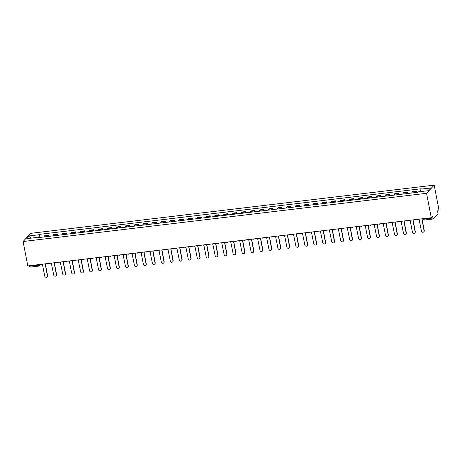 <?xml version="1.0" encoding="UTF-8"?>
<svg xmlns="http://www.w3.org/2000/svg" width="462" height="462" viewBox="0 0 462 462"><rect width="100%" height="100%" fill="white"/><g stroke="black" fill="none" stroke-linecap="round" stroke-linejoin="round"><path stroke-width="0.69" d="M431.265 217.723L432.617 216.274L432.963 218.07A1.213 0.352 83.2 0 0 433.414 218.942A1.213 0.352 83.2 0 0 433.489 218.896L437.814 214.27A1.213 0.352 83.2 0 0 437.895 212.786L437.549 210.99L438.9 209.54L434.199 185.129L30.735 233.333L23.1 241.511L426.565 193.307L431.265 217.723L27.801 265.927L23.1 241.511M30.024 267.105A1.213 0.352 -96.8 0 1 29.949 267.146A1.213 0.352 -96.8 0 1 29.499 266.274L38.41 265.211L40.136 264.455M29.395 265.737L29.499 266.274M434.199 185.129L426.565 193.307M415.615 192.544A2.784 0.808 -96.8 0 1 415.921 191.661L416.383 191.158L412.589 191.615L412.127 192.111A2.784 0.808 83.2 0 0 411.821 192.995M416.626 192.423L416.383 191.158M406.647 193.613A2.784 0.808 -96.8 0 1 406.953 192.729L407.415 192.232L403.621 192.689L403.159 193.185A2.784 0.808 83.2 0 0 402.852 194.069M407.657 193.491L407.415 192.232M397.678 194.687A2.784 0.808 -96.8 0 1 397.984 193.803L398.446 193.307L394.652 193.757L394.19 194.254A2.784 0.808 83.2 0 0 393.884 195.137M398.694 194.566L398.446 193.307M388.709 195.755A2.784 0.808 -96.8 0 1 389.016 194.872L389.483 194.375L385.683 194.831L385.221 195.328A2.784 0.808 83.2 0 0 384.915 196.211M389.726 195.634L389.483 194.375M379.741 196.829A2.784 0.808 -96.8 0 1 380.047 195.946L380.515 195.449L376.715 195.9L376.253 196.402A2.784 0.808 83.2 0 0 375.947 197.28M380.757 196.708L380.515 195.449M370.772 197.903A2.784 0.808 -96.8 0 1 371.078 197.02L371.546 196.517L367.752 196.974L367.284 197.47A2.784 0.808 83.2 0 0 366.978 198.354M371.789 197.782L371.546 196.517M361.804 198.972A2.784 0.808 -96.8 0 1 362.11 198.088L362.578 197.592L358.783 198.042L358.316 198.544A2.784 0.808 83.2 0 0 358.01 199.428M362.82 198.851L362.578 197.592M352.835 200.046A2.784 0.808 -96.8 0 1 353.141 199.162L353.609 198.66L349.815 199.116L349.347 199.613A2.784 0.808 83.2 0 0 349.041 200.496M353.852 199.925L353.609 198.66M343.867 201.114A2.784 0.808 -96.8 0 1 344.173 200.231L344.64 199.734L340.846 200.185L340.378 200.687A2.784 0.808 83.2 0 0 340.072 201.571M344.883 200.993L344.64 199.734M334.898 202.189A2.784 0.808 -96.8 0 1 335.204 201.305L335.672 200.803L331.878 201.259L331.41 201.755A2.784 0.808 83.2 0 0 331.104 202.639M335.914 202.067L335.672 200.803M325.929 203.257A2.784 0.808 -96.8 0 1 326.236 202.373L326.703 201.877L322.909 202.327L322.441 202.83A2.784 0.808 83.2 0 0 322.135 203.713M326.946 203.136L326.703 201.877M316.961 204.331A2.784 0.808 -96.8 0 1 317.267 203.447L317.735 202.945L313.941 203.401L313.473 203.898A2.784 0.808 83.2 0 0 313.167 204.782M317.977 204.21L317.735 202.945M307.992 205.399A2.784 0.808 -96.8 0 1 308.298 204.516L308.766 204.019L304.972 204.475L304.504 204.972A2.784 0.808 83.2 0 0 304.198 205.856M309.009 205.278L308.766 204.019M299.024 206.474A2.784 0.808 -96.8 0 1 299.33 205.59L299.798 205.093L296.003 205.544L295.536 206.04A2.784 0.808 83.2 0 0 295.23 206.924M300.04 206.352L299.798 205.093M290.055 207.542A2.784 0.808 -96.8 0 1 290.361 206.664L290.829 206.162L287.035 206.618L286.567 207.115A2.784 0.808 83.2 0 0 286.261 207.998M291.072 207.421L290.829 206.162M281.087 208.616A2.784 0.808 -96.8 0 1 281.393 207.733L281.86 207.236L278.066 207.686L277.598 208.189A2.784 0.808 83.2 0 0 277.292 209.072M282.103 208.495L281.86 207.236M272.118 209.69A2.784 0.808 -96.8 0 1 272.424 208.807L272.892 208.304L269.098 208.76L268.63 209.257A2.784 0.808 83.2 0 0 268.324 210.141M273.134 209.569L272.892 208.304M263.149 210.759A2.784 0.808 -96.8 0 1 263.455 209.875L263.923 209.378L260.129 209.829L259.661 210.331A2.784 0.808 83.2 0 0 259.355 211.215M264.166 210.637L263.923 209.378M254.181 211.833A2.784 0.808 -96.8 0 1 254.487 210.949L254.955 210.447L251.161 210.903L250.693 211.4A2.784 0.808 83.2 0 0 250.387 212.283M255.197 211.712L254.955 210.447M245.212 212.901A2.784 0.808 -96.8 0 1 245.518 212.018L245.986 211.521L242.192 211.971L241.724 212.474A2.784 0.808 83.2 0 0 241.418 213.357M246.229 212.78L245.986 211.521M236.244 213.975A2.784 0.808 -96.8 0 1 236.55 213.092L237.018 212.589L233.223 213.046L232.756 213.542A2.784 0.808 83.2 0 0 232.45 214.426M237.26 213.854L237.018 212.589M227.275 215.044A2.784 0.808 -96.8 0 1 227.581 214.16L228.049 213.663L224.255 214.114L223.787 214.616A2.784 0.808 83.2 0 0 223.481 215.5M228.292 214.922L228.049 213.663M218.307 216.118A2.784 0.808 -96.8 0 1 218.613 215.234L219.08 214.738L215.286 215.188L214.818 215.685A2.784 0.808 83.2 0 0 214.512 216.568M219.323 215.997L219.08 214.738M209.338 217.186A2.784 0.808 -96.8 0 1 209.644 216.303L210.112 215.806L206.318 216.262L205.85 216.759A2.784 0.808 83.2 0 0 205.544 217.642M210.354 217.065L210.112 215.806M200.369 218.26A2.784 0.808 -96.8 0 1 200.675 217.377L201.143 216.88L197.349 217.331L196.881 217.833A2.784 0.808 83.2 0 0 196.575 218.711M201.386 218.139L201.143 216.88M191.401 219.329A2.784 0.808 -96.8 0 1 191.707 218.451L192.175 217.948L188.38 218.405L187.913 218.901A2.784 0.808 83.2 0 0 187.607 219.785M192.417 219.213L192.175 217.948M182.432 220.403A2.784 0.808 -96.8 0 1 182.738 219.519L183.206 219.023L179.412 219.473L178.944 219.976A2.784 0.808 83.2 0 0 178.638 220.859M183.449 220.282L183.206 219.023M173.464 221.477A2.784 0.808 -96.8 0 1 173.77 220.593L174.238 220.091L170.443 220.547L169.976 221.044A2.784 0.808 83.2 0 0 169.669 221.927M174.48 221.356L174.238 220.091M164.495 222.545A2.784 0.808 -96.8 0 1 164.801 221.662L165.269 221.165L161.475 221.616L161.007 222.118A2.784 0.808 83.2 0 0 160.701 223.002M165.512 222.424L165.269 221.165M155.532 223.62A2.784 0.808 -96.8 0 1 155.838 222.736L156.3 222.234L152.506 222.69L152.038 223.186A2.784 0.808 83.2 0 0 151.732 224.07M156.543 223.498L156.3 222.234M146.564 224.688A2.784 0.808 -96.8 0 1 146.87 223.804L147.332 223.308L143.538 223.758L143.076 224.261A2.784 0.808 83.2 0 0 142.77 225.144M147.574 224.567L147.332 223.308M137.595 225.762A2.784 0.808 -96.8 0 1 137.901 224.879L138.363 224.376L134.569 224.832L134.107 225.329A2.784 0.808 83.2 0 0 133.801 226.213M138.606 225.641L138.363 224.376M128.627 226.83A2.784 0.808 -96.8 0 1 128.933 225.947L129.395 225.45L125.6 225.906L125.138 226.403A2.784 0.808 83.2 0 0 124.832 227.287M129.637 226.709L129.395 225.45M119.658 227.905A2.784 0.808 -96.8 0 1 119.964 227.021L120.426 226.524L116.632 226.975L116.17 227.471A2.784 0.808 83.2 0 0 115.864 228.355M120.669 227.783L120.426 226.524M110.689 228.973A2.784 0.808 -96.8 0 1 110.995 228.089L111.457 227.593L107.663 228.049L107.201 228.546A2.784 0.808 83.2 0 0 106.895 229.429M111.7 228.852L111.457 227.593M101.721 230.047A2.784 0.808 -96.8 0 1 102.027 229.164L102.489 228.667L98.695 229.117L98.233 229.62A2.784 0.808 83.2 0 0 97.927 230.498M102.731 229.926L102.489 228.667M92.752 231.121A2.784 0.808 -96.8 0 1 93.058 230.238L93.52 229.735L89.726 230.192L89.264 230.688A2.784 0.808 83.2 0 0 88.958 231.572M93.763 231L93.52 229.735M83.784 232.19A2.784 0.808 -96.8 0 1 84.09 231.306L84.552 230.809L80.758 231.26L80.296 231.762A2.784 0.808 83.2 0 0 79.99 232.646M84.794 232.068L84.552 230.809M74.815 233.264A2.784 0.808 -96.8 0 1 75.121 232.38L75.583 231.878L71.789 232.334L71.327 232.831A2.784 0.808 83.2 0 0 71.021 233.714M75.826 233.143L75.583 231.878M65.847 234.332A2.784 0.808 -96.8 0 1 66.153 233.449L66.615 232.952L62.82 233.402L62.358 233.905A2.784 0.808 83.2 0 0 62.052 234.788M66.857 234.211L66.615 232.952M56.878 235.406A2.784 0.808 -96.8 0 1 57.184 234.523L57.646 234.02L53.852 234.477L53.39 234.973A2.784 0.808 83.2 0 0 53.084 235.857M57.889 235.285L57.646 234.02M47.909 236.475A2.784 0.808 -96.8 0 1 48.215 235.591L48.677 235.094L44.883 235.545L44.421 236.047A2.784 0.808 83.2 0 0 44.115 236.931M48.926 236.353L48.677 235.094M420.72 191.591L420.853 189.131L430.515 187.982L427.951 190.725L418.289 191.88L417.931 192.267L36.082 237.89L36.44 237.503L26.784 238.658L29.349 235.909L39.01 234.754L38.854 237.56M420.853 189.131L421.217 188.75L39.368 234.373L39.01 234.754M39.957 237.428L39.368 234.373M36.642 237.82L36.44 237.503M31.116 238.144L29.349 235.909M418.237 219.277A1.213 1.126 -137 0 0 419.109 219.514L421.425 231.075A1.392 1.294 -137 0 0 423.764 231.866A1.392 1.294 -137 0 0 424.07 230.763L421.927 219.179A1.213 1.126 -137 0 0 422.672 218.751L422.591 218.849M422.072 219.15L424.266 230.55A1.392 1.294 43 0 1 423.966 231.658L423.764 231.866M409.268 220.351A1.213 1.126 -137 0 0 410.141 220.588L412.456 232.149A1.392 1.294 -137 0 0 414.795 232.94A1.392 1.294 -137 0 0 415.101 231.832L412.959 220.253A1.213 1.126 -137 0 0 413.704 219.82M413.103 220.224L415.298 231.618A1.392 1.294 43 0 1 414.997 232.727L414.795 232.94M400.3 221.419A1.213 1.126 -137 0 0 401.172 221.656L403.488 233.218A1.392 1.294 -137 0 0 405.827 234.009A1.392 1.294 -137 0 0 406.133 232.906L403.99 221.321A1.213 1.126 -137 0 0 404.735 220.894L404.654 220.992M404.135 221.292L406.329 232.692A1.392 1.294 43 0 1 406.029 233.801L405.827 234.009M391.331 222.493A1.213 1.126 -137 0 0 392.203 222.73L394.519 234.292A1.392 1.294 -137 0 0 396.858 235.083A1.392 1.294 -137 0 0 397.164 233.974L395.022 222.395A1.213 1.126 -137 0 0 395.767 221.962M395.166 222.366L397.36 233.76A1.392 1.294 43 0 1 397.06 234.869L396.858 235.083M382.363 223.562A1.213 1.126 -137 0 0 383.235 223.804L385.551 235.36A1.392 1.294 -137 0 0 387.889 236.157A1.392 1.294 -137 0 0 388.196 235.048L386.053 223.464A1.213 1.126 -137 0 0 386.798 223.036L386.717 223.134M386.197 223.441L388.392 234.835A1.392 1.294 43 0 1 388.092 235.943L387.889 236.157M373.394 224.636A1.213 1.126 -137 0 0 374.266 224.873L376.582 236.434A1.392 1.294 -137 0 0 378.921 237.225A1.392 1.294 -137 0 0 379.227 236.117L377.084 224.538A1.213 1.126 -137 0 0 377.829 224.105L377.749 224.203M377.229 224.509L379.423 235.903A1.392 1.294 43 0 1 379.123 237.012L378.921 237.225M364.426 225.71A1.213 1.126 -137 0 0 365.298 225.947L367.613 237.508A1.392 1.294 -137 0 0 369.952 238.3A1.392 1.294 -137 0 0 370.258 237.191L368.116 225.606A1.213 1.126 -137 0 0 368.861 225.179M368.26 225.583L370.455 236.977A1.392 1.294 43 0 1 370.154 238.086L369.952 238.3M355.457 226.778A1.213 1.126 -137 0 0 356.329 227.015L358.645 238.577A1.392 1.294 -137 0 0 360.984 239.368A1.392 1.294 -137 0 0 361.29 238.259L359.147 226.68A1.213 1.126 -137 0 0 359.892 226.247L359.811 226.351M359.292 226.651L361.486 238.051A1.392 1.294 43 0 1 361.186 239.154L360.984 239.368M346.488 227.853A1.213 1.126 -137 0 0 347.36 228.089L349.676 239.651A1.392 1.294 -137 0 0 352.015 240.442A1.392 1.294 -137 0 0 352.321 239.333L350.179 227.749A1.213 1.126 -137 0 0 350.924 227.321M350.323 227.726L352.518 239.12A1.392 1.294 43 0 1 352.217 240.228L352.015 240.442M337.52 228.921A1.213 1.126 -137 0 0 338.392 229.158L340.708 240.719A1.392 1.294 -137 0 0 343.047 241.511A1.392 1.294 -137 0 0 343.353 240.407L341.21 228.823A1.213 1.126 -137 0 0 341.955 228.395L341.874 228.494M341.354 228.794L343.555 240.194A1.392 1.294 43 0 1 343.249 241.303L343.047 241.511M328.551 229.995A1.213 1.126 -137 0 0 329.423 230.232L331.739 241.793A1.392 1.294 -137 0 0 334.078 242.585A1.392 1.294 -137 0 0 334.384 241.476L332.242 229.897A1.213 1.126 -137 0 0 332.987 229.464L332.906 229.562M332.392 229.868L334.586 241.262A1.392 1.294 43 0 1 334.28 242.371L334.078 242.585M319.589 231.064A1.213 1.126 -137 0 0 320.455 231.3L322.771 242.862A1.392 1.294 -137 0 0 325.109 243.653A1.392 1.294 -137 0 0 325.415 242.55L323.273 230.965A1.213 1.126 -137 0 0 324.018 230.538M323.423 230.936L325.618 242.336A1.392 1.294 43 0 1 325.312 243.445L325.109 243.653M310.62 232.138A1.213 1.126 -137 0 0 311.492 232.374L313.802 243.936A1.392 1.294 -137 0 0 316.141 244.727A1.392 1.294 -137 0 0 316.447 243.618L314.304 232.04A1.213 1.126 -137 0 0 315.049 231.606L314.969 231.705M314.455 232.011L316.649 243.405A1.392 1.294 43 0 1 316.343 244.513L316.141 244.727M301.651 233.206A1.213 1.126 -137 0 0 302.523 233.443L304.833 245.004A1.392 1.294 -137 0 0 307.172 245.801A1.392 1.294 -137 0 0 307.478 244.693L305.336 233.108A1.213 1.126 -137 0 0 306.081 232.681M305.486 233.079L307.68 244.479A1.392 1.294 43 0 1 307.374 245.588L307.172 245.801M292.683 234.28A1.213 1.126 -137 0 0 293.555 234.517L295.865 246.079A1.392 1.294 -137 0 0 298.209 246.87A1.392 1.294 -137 0 0 298.51 245.761L296.367 234.182A1.213 1.126 -137 0 0 297.112 233.749L297.031 233.847M296.517 234.153L298.712 245.547A1.392 1.294 43 0 1 298.406 246.656L298.209 246.87M283.714 235.354A1.213 1.126 -137 0 0 284.586 235.591L286.896 247.153A1.392 1.294 -137 0 0 289.241 247.944A1.392 1.294 -137 0 0 289.541 246.835L287.399 235.25A1.213 1.126 -137 0 0 288.144 234.823L288.063 234.921M287.549 235.227L289.743 246.621A1.392 1.294 43 0 1 289.437 247.73L289.241 247.944M274.746 236.423A1.213 1.126 -137 0 0 275.618 236.66L277.928 248.221A1.392 1.294 -137 0 0 280.272 249.012A1.392 1.294 -137 0 0 280.573 247.903L278.43 236.325A1.213 1.126 -137 0 0 279.175 235.891M278.58 236.296L280.775 247.696A1.392 1.294 43 0 1 280.469 248.799L280.272 249.012M265.777 237.497A1.213 1.126 -137 0 0 266.649 237.734L268.959 249.295A1.392 1.294 -137 0 0 271.304 250.086A1.392 1.294 -137 0 0 271.604 248.978L269.462 237.393A1.213 1.126 -137 0 0 270.206 236.966L270.126 237.064M269.612 237.37L271.806 248.764A1.392 1.294 43 0 1 271.5 249.873L271.304 250.086M256.808 238.565A1.213 1.126 -137 0 0 257.68 238.802L259.99 250.364A1.392 1.294 -137 0 0 262.335 251.155A1.392 1.294 -137 0 0 262.635 250.046L260.493 238.467A1.213 1.126 -137 0 0 261.238 238.034M260.643 238.438L262.838 249.838A1.392 1.294 43 0 1 262.531 250.941L262.335 251.155M247.84 239.639A1.213 1.126 -137 0 0 248.712 239.876L251.022 251.438A1.392 1.294 -137 0 0 253.367 252.229A1.392 1.294 -137 0 0 253.667 251.12L251.524 239.535A1.213 1.126 -137 0 0 252.269 239.108L252.188 239.206M251.675 239.512L253.869 250.906A1.392 1.294 43 0 1 253.563 252.015L253.367 252.229M238.871 240.708A1.213 1.126 -137 0 0 239.743 240.945L242.053 252.506A1.392 1.294 -137 0 0 244.398 253.297A1.392 1.294 -137 0 0 244.698 252.194L242.556 240.61A1.213 1.126 -137 0 0 243.301 240.182L243.22 240.28M242.706 240.581L244.9 251.981A1.392 1.294 43 0 1 244.594 253.089L244.398 253.297M229.903 241.782A1.213 1.126 -137 0 0 230.775 242.019L233.091 253.58A1.392 1.294 -137 0 0 235.429 254.371A1.392 1.294 -137 0 0 235.73 253.263L233.593 241.684A1.213 1.126 -137 0 0 234.332 241.251M233.737 241.655L235.932 253.049A1.392 1.294 43 0 1 235.626 254.158L235.429 254.371M220.934 242.85A1.213 1.126 -137 0 0 221.806 243.087L224.122 254.649A1.392 1.294 -137 0 0 226.461 255.44A1.392 1.294 -137 0 0 226.761 254.337L224.624 242.752A1.213 1.126 -137 0 0 225.364 242.325L225.283 242.423M224.769 242.723L226.963 254.123A1.392 1.294 43 0 1 226.657 255.232L226.461 255.44M211.966 243.924A1.213 1.126 -137 0 0 212.838 244.161L215.153 255.723A1.392 1.294 -137 0 0 217.492 256.514A1.392 1.294 -137 0 0 217.793 255.405L215.656 243.826A1.213 1.126 -137 0 0 216.395 243.393M215.8 243.797L217.995 255.191A1.392 1.294 43 0 1 217.689 256.3L217.492 256.514M202.997 244.993A1.213 1.126 -137 0 0 203.869 245.23L206.185 256.791A1.392 1.294 -137 0 0 208.524 257.588A1.392 1.294 -137 0 0 208.83 256.479L206.687 244.895A1.213 1.126 -137 0 0 207.426 244.467L207.346 244.565M206.832 244.866L209.026 256.266A1.392 1.294 43 0 1 208.72 257.374L208.524 257.588M194.028 246.067A1.213 1.126 -137 0 0 194.9 246.304L197.216 257.865A1.392 1.294 -137 0 0 199.555 258.656A1.392 1.294 -137 0 0 199.861 257.548L197.719 245.969A1.213 1.126 -137 0 0 198.458 245.536L198.377 245.634M197.863 245.94L200.058 257.334A1.392 1.294 43 0 1 199.751 258.443L199.555 258.656M185.06 247.141A1.213 1.126 -137 0 0 185.932 247.378L188.248 258.939A1.392 1.294 -137 0 0 190.587 259.731A1.392 1.294 -137 0 0 190.893 258.622L188.75 247.037A1.213 1.126 -137 0 0 189.489 246.61M188.894 247.014L191.089 258.408A1.392 1.294 43 0 1 190.783 259.517L190.587 259.731M176.091 248.21A1.213 1.126 -137 0 0 176.963 248.446L179.279 260.008A1.392 1.294 -137 0 0 181.618 260.799A1.392 1.294 -137 0 0 181.924 259.69L179.782 248.111A1.213 1.126 -137 0 0 180.521 247.678L180.44 247.776M179.926 248.082L182.12 259.482A1.392 1.294 43 0 1 181.814 260.585L181.618 260.799M167.123 249.284A1.213 1.126 -137 0 0 167.995 249.52L170.311 261.082A1.392 1.294 -137 0 0 172.649 261.873A1.392 1.294 -137 0 0 172.955 260.764L170.813 249.18A1.213 1.126 -137 0 0 171.552 248.752M170.957 249.157L173.152 260.551A1.392 1.294 43 0 1 172.846 261.659L172.649 261.873M158.154 250.352A1.213 1.126 -137 0 0 159.026 250.589L161.342 262.15A1.392 1.294 -137 0 0 163.681 262.942A1.392 1.294 -137 0 0 163.987 261.833L161.844 250.254A1.213 1.126 -137 0 0 162.584 249.821L162.503 249.925M161.989 250.225L164.183 261.625A1.392 1.294 43 0 1 163.877 262.728L163.681 262.942M149.186 251.426A1.213 1.126 -137 0 0 150.058 251.663L152.373 263.225A1.392 1.294 -137 0 0 154.712 264.016A1.392 1.294 -137 0 0 155.018 262.907L152.876 251.328A1.213 1.126 -137 0 0 153.615 250.895M153.02 251.299L155.215 262.693A1.392 1.294 43 0 1 154.909 263.802L154.712 264.016M140.217 252.495A1.213 1.126 -137 0 0 141.089 252.731L143.405 264.293A1.392 1.294 -137 0 0 145.744 265.084A1.392 1.294 -137 0 0 146.05 263.981L143.907 252.396A1.213 1.126 -137 0 0 144.646 251.969M144.052 252.368L146.246 263.767A1.392 1.294 43 0 1 145.94 264.876L145.744 265.084M131.248 253.569A1.213 1.126 -137 0 0 132.12 253.805L134.436 265.367A1.392 1.294 -137 0 0 136.775 266.158A1.392 1.294 -137 0 0 137.081 265.049L134.939 253.471A1.213 1.126 -137 0 0 135.684 253.037L135.597 253.136M135.083 253.442L137.278 264.836A1.392 1.294 43 0 1 136.971 265.945L136.775 266.158M122.28 254.637A1.213 1.126 -137 0 0 123.152 254.874L125.468 266.435A1.392 1.294 -137 0 0 127.807 267.227A1.392 1.294 -137 0 0 128.113 266.124L125.97 254.539A1.213 1.126 -137 0 0 126.715 254.112M126.114 254.51L128.309 265.91A1.392 1.294 43 0 1 128.003 267.019L127.807 267.227M113.311 255.711A1.213 1.126 -137 0 0 114.183 255.948L116.499 267.51A1.392 1.294 -137 0 0 118.838 268.301A1.392 1.294 -137 0 0 119.144 267.192L117.001 255.613A1.213 1.126 -137 0 0 117.746 255.18L117.66 255.278M117.146 255.584L119.34 266.978A1.392 1.294 43 0 1 119.034 268.087L118.838 268.301M104.343 256.78A1.213 1.126 -137 0 0 105.215 257.022L107.53 268.578A1.392 1.294 -137 0 0 109.869 269.375A1.392 1.294 -137 0 0 110.175 268.266L108.033 256.681A1.213 1.126 -137 0 0 108.778 256.254M108.177 256.658L110.372 268.052A1.392 1.294 43 0 1 110.066 269.161L109.869 269.375M95.374 257.854A1.213 1.126 -137 0 0 96.246 258.091L98.562 269.652A1.392 1.294 -137 0 0 100.901 270.443A1.392 1.294 -137 0 0 101.207 269.334L99.064 257.756A1.213 1.126 -137 0 0 99.809 257.322L99.728 257.421M99.209 257.727L101.403 269.121A1.392 1.294 43 0 1 101.097 270.23L100.901 270.443M86.406 258.928A1.213 1.126 -137 0 0 87.278 259.165L89.593 270.726A1.392 1.294 -137 0 0 91.932 271.517A1.392 1.294 -137 0 0 92.238 270.409L90.096 258.824A1.213 1.126 -137 0 0 90.841 258.397L90.76 258.495M90.24 258.801L92.435 270.195A1.392 1.294 43 0 1 92.129 271.304L91.932 271.517M77.437 259.996A1.213 1.126 -137 0 0 78.309 260.233L80.625 271.795A1.392 1.294 -137 0 0 82.964 272.586A1.392 1.294 -137 0 0 83.27 271.477L81.127 259.898A1.213 1.126 -137 0 0 81.872 259.465M81.272 259.869L83.466 271.269A1.392 1.294 43 0 1 83.16 272.372L82.964 272.586M68.468 261.07A1.213 1.126 -137 0 0 69.34 261.307L71.656 272.869A1.392 1.294 -137 0 0 73.995 273.66A1.392 1.294 -137 0 0 74.301 272.551L72.159 260.966A1.213 1.126 -137 0 0 72.904 260.539L72.823 260.637M72.303 260.943L74.498 272.337A1.392 1.294 43 0 1 74.197 273.446L73.995 273.66M59.5 262.139A1.213 1.126 -137 0 0 60.372 262.376L62.688 273.937A1.392 1.294 -137 0 0 65.026 274.728A1.392 1.294 -137 0 0 65.333 273.625L63.19 262.041A1.213 1.126 -137 0 0 63.935 261.613M63.334 262.012L65.529 273.412A1.392 1.294 43 0 1 65.229 274.52L65.026 274.728M50.531 263.213A1.213 1.126 -137 0 0 51.403 263.45L53.719 275.011A1.392 1.294 -137 0 0 56.058 275.802A1.392 1.294 -137 0 0 56.364 274.694L54.221 263.115A1.213 1.126 -137 0 0 54.966 262.682L54.886 262.78M54.366 263.086L56.56 274.48A1.392 1.294 43 0 1 56.26 275.589L56.058 275.802M41.563 264.281A1.213 1.126 -137 0 0 42.435 264.518L44.75 276.08A1.392 1.294 -137 0 0 47.089 276.871A1.392 1.294 -137 0 0 47.395 275.768L45.253 264.183A1.213 1.126 -137 0 0 45.998 263.756L45.917 263.854M45.397 264.154L47.592 275.554A1.392 1.294 43 0 1 47.291 276.663L47.089 276.871M39.819 264.495L39.865 264.743A1.213 1.126 -137 0 1 38.935 266.037A1.213 0.352 -96.8 0 1 38.86 266.083A1.213 0.352 -96.8 0 1 38.41 265.211L38.306 264.674M53.39 234.973L57.184 234.523M62.358 233.905L66.153 233.449M71.327 232.831L75.121 232.38M80.296 231.762L84.09 231.306M89.264 230.688L93.058 230.238M98.233 229.62L102.027 229.164M107.201 228.546L110.995 228.089M116.17 227.471L119.964 227.021M125.138 226.403L128.933 225.947M134.107 225.329L137.901 224.879M143.076 224.261L146.87 223.804M152.038 223.186L155.838 222.736M161.007 222.118L164.801 221.662M169.976 221.044L173.77 220.593M178.944 219.976L182.738 219.519M187.913 218.901L191.707 218.451M196.881 217.833L200.675 217.377M205.85 216.759L209.644 216.303M214.818 215.685L218.613 215.234M223.787 214.616L227.581 214.16M232.756 213.542L236.55 213.092M241.724 212.474L245.518 212.018M250.693 211.4L254.487 210.949M259.661 210.331L263.455 209.875M268.63 209.257L272.424 208.807M277.598 208.189L281.393 207.733M286.567 207.115L290.361 206.664M295.536 206.04L299.33 205.59M304.504 204.972L308.298 204.516M313.473 203.898L317.267 203.447M322.441 202.83L326.236 202.373M331.41 201.755L335.204 201.305M340.378 200.687L344.173 200.231M349.347 199.613L353.141 199.162M358.316 198.544L362.11 198.088M367.284 197.47L371.078 197.02M376.253 196.402L380.047 195.946M385.221 195.328L389.016 194.872M394.19 194.254L397.984 193.803M403.159 193.185L406.953 192.729M412.127 192.111L415.921 191.661M44.421 236.047L48.215 235.591M414.495 219.727A1.213 1.213 0 0 0 416.048 219.548A1.213 1.126 43 0 1 416.048 219.548A1.213 1.126 43 0 1 415.39 219.877M405.526 220.796A1.213 1.213 0 0 0 407.08 220.617A1.213 1.126 43 0 1 406.421 220.946M396.558 221.87A1.213 1.213 0 0 0 398.111 221.691L398.123 221.685A1.213 1.126 43 0 1 397.453 222.02M387.589 222.938A1.213 1.213 0 0 0 389.143 222.759L389.154 222.753A1.213 1.126 43 0 1 389.143 222.759A1.213 1.126 43 0 1 388.484 223.094M378.621 224.012A1.213 1.213 0 0 0 380.18 223.833L380.186 223.827A1.213 1.126 43 0 1 379.516 224.162M369.652 225.086A1.213 1.213 0 0 0 371.211 224.902A1.213 1.126 43 0 1 370.547 225.237M360.683 226.155A1.213 1.213 0 0 0 362.243 225.976A1.213 1.126 43 0 1 361.579 226.305M351.715 227.229A1.213 1.213 0 0 0 353.274 227.044A1.213 1.126 43 0 1 352.61 227.379M342.746 228.297A1.213 1.213 0 0 0 344.306 228.118A1.213 1.126 43 0 1 343.641 228.447M333.778 229.371A1.213 1.213 0 0 0 335.337 229.187L335.343 229.181A1.213 1.126 43 0 1 334.673 229.522M324.809 230.44A1.213 1.213 0 0 0 326.368 230.261A1.213 1.126 43 0 1 325.704 230.59M315.841 231.514A1.213 1.213 0 0 0 317.4 231.335L317.406 231.323A1.213 1.126 43 0 1 317.4 231.335A1.213 1.126 43 0 1 316.736 231.664M306.872 232.582A1.213 1.213 0 0 0 308.431 232.403L308.437 232.398A1.213 1.126 43 0 1 307.767 232.733M297.903 233.657A1.213 1.213 0 0 0 299.463 233.477A1.213 1.126 43 0 1 298.798 233.807M288.935 234.725A1.213 1.213 0 0 0 290.494 234.546L290.5 234.54A1.213 1.126 43 0 1 289.83 234.881M279.966 235.799A1.213 1.213 0 0 0 281.525 235.62A1.213 1.126 43 0 1 280.861 235.949M270.998 236.873A1.213 1.213 0 0 0 272.557 236.688A1.213 1.126 43 0 1 271.893 237.023M262.029 237.942A1.213 1.213 0 0 0 263.588 237.763A1.213 1.126 43 0 1 262.924 238.092M253.06 239.016A1.213 1.213 0 0 0 254.62 238.831A1.213 1.126 43 0 1 253.956 239.166M244.092 240.084A1.213 1.213 0 0 0 245.651 239.905L245.657 239.899A1.213 1.126 43 0 1 244.987 240.234M235.123 241.158A1.213 1.213 0 0 0 236.683 240.979L236.688 240.968A1.213 1.126 43 0 1 236.683 240.979A1.213 1.126 43 0 1 236.018 241.308M226.155 242.227A1.213 1.213 0 0 0 227.714 242.048L227.72 242.042A1.213 1.126 43 0 1 227.05 242.377M217.186 243.301A1.213 1.213 0 0 0 218.745 243.122L218.751 243.11A1.213 1.126 43 0 1 218.745 243.122A1.213 1.126 43 0 1 218.081 243.451M208.218 244.369A1.213 1.213 0 0 0 209.777 244.19A1.213 1.126 43 0 1 209.113 244.525M199.249 245.443A1.213 1.213 0 0 0 200.808 245.264L200.814 245.258A1.213 1.126 43 0 1 200.144 245.593M190.28 246.512A1.213 1.213 0 0 0 191.84 246.333A1.213 1.126 43 0 1 191.176 246.668M181.312 247.586A1.213 1.213 0 0 0 182.871 247.407A1.213 1.126 43 0 1 182.207 247.736M172.343 248.66A1.213 1.213 0 0 0 173.903 248.475A1.213 1.126 43 0 1 173.238 248.81M163.375 249.728A1.213 1.213 0 0 0 164.934 249.549A1.213 1.126 43 0 1 164.27 249.878M154.406 250.802A1.213 1.213 0 0 0 155.965 250.618L155.971 250.612A1.213 1.126 43 0 1 155.307 250.953M145.438 251.871A1.213 1.213 0 0 0 146.997 251.692L147.003 251.686A1.213 1.126 43 0 1 146.339 252.021M136.469 252.945A1.213 1.213 0 0 0 138.028 252.766L138.034 252.754A1.213 1.126 43 0 1 138.028 252.766A1.213 1.126 43 0 1 137.37 253.095M127.506 254.013A1.213 1.213 0 0 0 129.06 253.834A1.213 1.126 43 0 1 128.401 254.164M118.538 255.088A1.213 1.213 0 0 0 120.091 254.909A1.213 1.126 43 0 1 119.433 255.238M109.569 256.156A1.213 1.213 0 0 0 111.123 255.977L111.128 255.971A1.213 1.126 43 0 1 110.464 256.312M100.6 257.23A1.213 1.213 0 0 0 102.154 257.051A1.213 1.126 43 0 1 101.496 257.38M91.632 258.304A1.213 1.213 0 0 0 93.185 258.119A1.213 1.126 43 0 1 92.527 258.454M82.663 259.373A1.213 1.213 0 0 0 84.217 259.194A1.213 1.126 43 0 1 83.558 259.523M73.695 260.447A1.213 1.213 0 0 0 75.248 260.262A1.213 1.126 43 0 1 74.59 260.597M64.726 261.515A1.213 1.213 0 0 0 66.28 261.336L66.285 261.33A1.213 1.126 43 0 1 65.621 261.665M55.758 262.589A1.213 1.213 0 0 0 57.311 262.404L57.317 262.399A1.213 1.126 43 0 1 56.653 262.739M46.789 263.658A1.213 1.213 0 0 0 48.343 263.479A1.213 1.126 43 0 1 47.684 263.808M423.209 218.942L432.963 218.07M423.949 218.595L424.052 219.132A1.213 0.352 -96.8 0 0 424.503 220.004A1.213 0.352 -96.8 0 0 424.578 219.964M423.105 218.699L423.169 219.034A1.213 1.213 0 0 0 424.503 220.004L433.414 218.942M40.847 264.368L39.599 265.708A1.213 1.213 0 0 1 38.86 266.083L29.949 267.146"/></g></svg>
